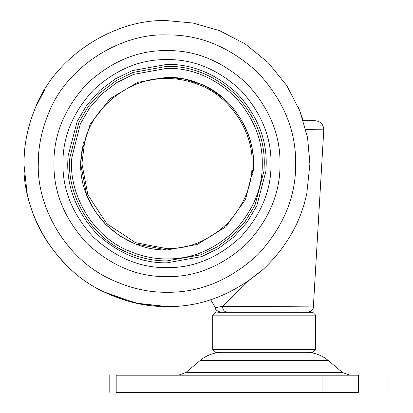 <?xml version="1.0" encoding="UTF-8"?>
<svg xmlns="http://www.w3.org/2000/svg" width="413" height="413" viewBox="0 0 413 413"><rect width="100%" height="100%" fill="white"/><g stroke="black" fill="none" stroke-linecap="round" stroke-linejoin="round"><path stroke-width="0.62" d="M166.981 249.958L197.399 244.424L225.839 226.789L245.539 199.453L253.169 168.881L253.329 163.61C253.623 141.571 245.193 121.221 228.038 102.553C209.37 85.398 189.015 76.968 166.981 77.262L137.808 82.337L110.194 98.562L90.199 124.101L81.232 153.419L80.628 163.61C80.334 185.649 88.764 206.004 105.919 224.667C124.587 241.827 144.942 250.257 166.981 249.958L135.196 243.897L119.729 235.885L105.919 224.667L94.706 210.862L86.694 195.395L80.628 163.61L83.343 142.139M309.936 164.735L307.556 137.596L299.905 110.989L286.637 85.383L268.068 62.523L245.208 43.954L219.602 30.686L192.995 23.035L166.981 20.65C117.4 18.384 56.153 54.16 35.42 107.659C27.635 126.683 23.83 145.335 24.016 163.61C22.147 210.656 53.659 268.734 103.596 291.754L135.49 303.065L166.981 306.575C201.25 307.071 233.448 294.552 263.561 269.013C286.462 247.186 300.881 221.936 306.833 193.263L309.941 163.61L307.556 137.596L299.905 110.989L286.637 85.383L268.068 62.523L245.208 43.954L219.602 30.686L192.995 23.035L166.981 20.65M24.367 153.641L24.124 158.107M245.978 282.766L263.561 269.013C286.462 247.186 300.881 221.936 306.833 193.263M103.596 291.754C124.989 301.882 146.114 306.823 166.981 306.575L139.424 303.891L111.298 295.285L139.424 303.891L166.981 306.575M166.981 59.58C140.43 59.224 115.908 69.384 93.421 90.049C72.75 112.543 62.595 137.059 62.952 163.61C62.595 190.161 72.75 214.683 93.421 237.17C115.908 257.841 140.43 267.996 166.981 267.639C193.527 267.996 218.049 257.841 240.536 237.17C261.207 214.683 271.367 190.161 271.005 163.61C271.367 137.059 261.207 112.543 240.536 90.049C218.049 69.384 193.527 59.224 166.981 59.58M166.981 276.643C195.824 277.03 222.468 265.993 246.902 243.536C269.364 219.102 280.396 192.458 280.009 163.61C280.396 134.762 269.364 108.123 246.902 83.689C222.468 61.227 195.824 50.195 166.981 50.582C138.133 50.195 111.489 61.227 87.055 83.689C64.598 108.123 53.561 134.762 53.948 163.61C53.561 192.458 64.598 219.102 87.055 243.536C111.489 265.993 138.133 277.03 166.981 276.643M27.129 193.263C33.076 221.936 47.495 247.186 70.396 269.013C47.495 247.186 33.076 221.936 27.129 193.263L24.026 165.102M35.42 107.659L45.136 88.831M298.537 107.659L303.354 120.725L315.222 120.725L303.354 120.725M215.586 312.29L212.726 315.15L315.661 315.15L312.801 312.29L217.785 312.29M212.726 315.15L212.726 349.46L315.661 349.46L315.661 315.15M212.726 349.46L215.586 352.32L312.801 352.32L315.661 349.46M258.455 352.32L289.926 352.32M358.365 392.35L322.914 392.35L322.914 375.195L116.156 375.195M322.914 392.35L116.156 392.35M358.365 375.195L322.914 375.195M197.966 83.013C236.179 96.275 259.034 141.489 252.591 174.88M166.981 77.262L184.028 78.96L201.41 84.428M248.285 281.201L222.524 306.281L313.359 306.911L222.488 306.281C213.196 308.217 213.211 308.217 222.524 306.281C222.705 309.9 224.352 311.903 227.47 312.29L227.439 312.29M307.649 312.29C311.619 311.34 313.524 309.549 313.359 306.911L323.787 129.806L305.842 129.62M126.956 252.291C140.534 258.177 153.873 261.047 166.981 260.902L200.899 254.8L217.568 246.716L232.72 235.333L245.425 221.167L255.007 205.044L263.995 170.941L264.274 163.61C264.604 138.778 255.105 115.847 235.777 94.814C214.739 75.486 191.808 65.987 166.981 66.317L133.058 72.425L116.394 80.504L101.242 91.887L88.537 106.058L78.95 122.176L69.88 157.503C66.013 191.813 89.012 236.561 126.956 252.291M166.981 68.305L133.445 74.402L116.993 82.466L102.078 93.818L89.636 107.922L80.328 123.926L71.862 157.627C68.073 191.24 90.607 235.074 127.777 250.479C141.07 256.246 154.137 259.059 166.981 258.915C191.302 259.245 213.769 249.937 234.372 231.001C253.308 210.398 262.611 187.936 262.286 163.61C262.611 139.289 253.308 116.822 234.372 96.219C213.769 77.283 191.302 67.98 166.981 68.305M166.981 64.371L132.377 70.602L115.377 78.842L99.925 90.452L86.967 104.907L77.19 121.35L68.021 156.135L67.737 163.61C67.402 188.937 77.086 212.328 96.807 233.784C118.263 253.505 141.649 263.189 166.981 262.849L201.58 256.623L218.58 248.383L234.032 236.768L246.995 222.318L256.767 205.875L265.936 171.085L266.22 163.61C266.561 138.283 256.871 114.891 237.15 93.441C215.7 73.721 192.308 64.03 166.981 64.371M109.935 278.94C129.186 288.057 148.2 292.502 166.981 292.275C199.815 292.719 230.144 280.159 257.96 254.594C283.524 226.778 296.085 196.449 295.646 163.61C296.085 130.771 283.524 100.447 257.96 72.631C230.144 47.067 199.815 34.506 166.981 34.945C122.356 32.906 67.236 65.104 48.579 113.255C41.568 130.379 38.146 147.162 38.311 163.61C36.633 205.953 64.991 258.223 109.935 278.94M186.779 372.505L342.485 372.505L328.098 360.389L201.007 360.389M212.236 360.389L223.892 360.389M116.192 392.35L116.192 375.195M358.422 392.35L358.422 375.195M166.981 248.683C188.689 248.977 208.741 240.671 227.135 223.769C244.037 205.375 252.343 185.323 252.054 163.61C253.561 133.162 230.593 95.584 197.507 84.206C187.094 80.339 176.919 78.449 166.981 78.537C133.244 76.42 92.135 105.62 84.577 142.454L81.903 163.61L87.881 194.926L106.822 223.769L135.665 242.71L166.981 248.683M222.39 352.32C214.073 352.413 206.706 355.103 200.29 360.389L185.896 372.505L178.53 375.195M328.098 360.389C321.681 355.103 314.314 352.413 305.997 352.32M342.485 372.505L349.852 375.195M109.796 375.195L109.796 392.35M388.984 375.195L388.984 392.35M210.687 299.73L215.436 307.731C215.075 309.574 216.944 311.097 221.032 312.29M323.787 129.806C323.498 124.354 320.648 121.329 315.222 120.725"/></g></svg>
